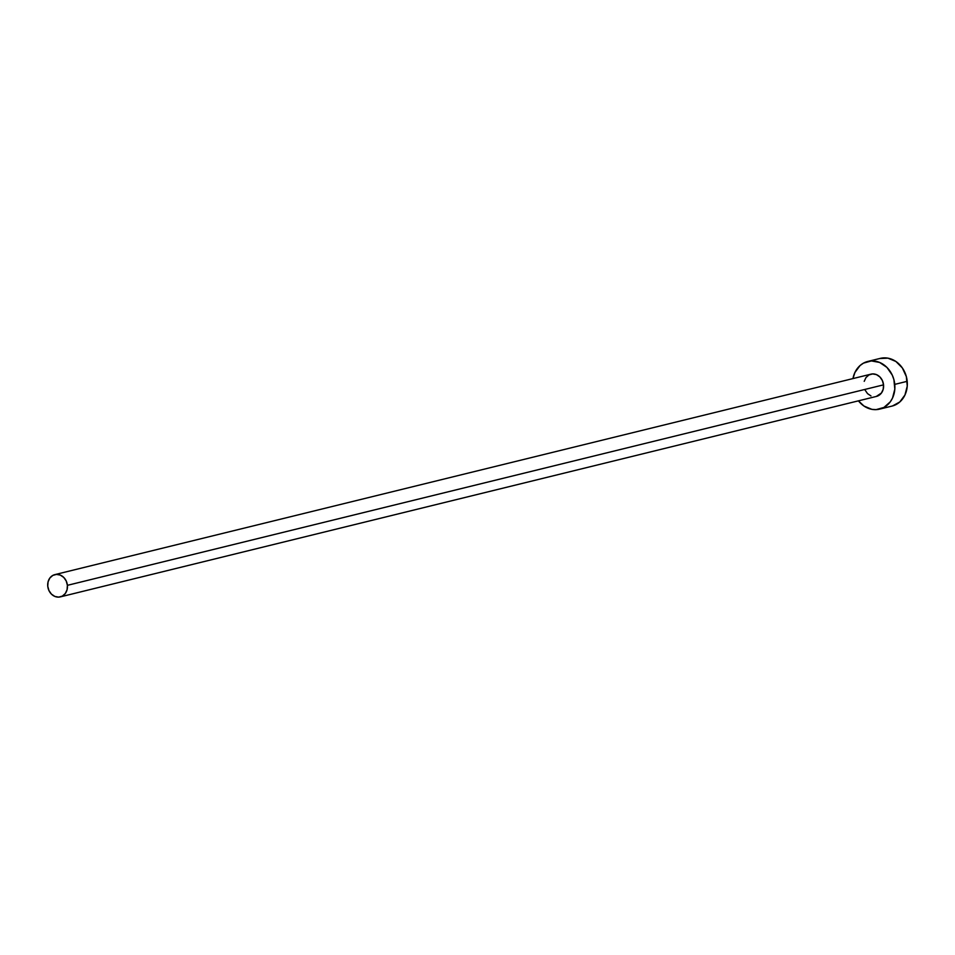 <?xml version="1.0" encoding="UTF-8"?>
<svg xmlns="http://www.w3.org/2000/svg" width="955" height="955" viewBox="0 0 955 955"><rect width="100%" height="100%" fill="white"/><g stroke="black" fill="none" stroke-linecap="round" stroke-linejoin="round"><path stroke-width="1.43" d="M864.215 381.332L865.994 377.547L868.943 374.945L872.619 373.918L876.463 374.623L879.889 376.95L882.372 380.544L883.542 384.853A11.46 9.789 -103.8 0 0 870.972 374.157L54.841 574.624A11.46 9.789 76.2 0 1 67.399 585.331L883.542 384.853L883.208 389.246L881.429 393.018L876.272 396.456M60.308 596.887L876.451 396.421A11.46 9.789 -103.8 0 0 883.542 384.853L67.399 585.331A11.46 9.789 76.2 0 1 60.308 596.887A11.46 9.789 76.2 0 1 47.75 586.179A11.46 9.789 76.2 0 1 54.841 574.624M879.567 409.134L891.994 406.09A24.567 20.962 -103.8 0 0 907.202 381.32A24.567 20.962 -103.8 0 0 880.283 358.376L867.856 361.432A24.567 20.962 76.2 0 1 894.763 384.376L907.202 381.32L894.763 384.376A24.567 20.962 76.2 0 1 879.567 409.134A24.567 20.962 76.2 0 1 858.438 400.837L863.965 406.042L871.903 409.349L876.057 409.635L883.936 407.439L890.263 401.864L892.519 398.056L894.823 389.139L893.904 379.636L892.268 375.124L886.944 367.412L879.603 362.434L871.366 360.93L863.487 363.127L860.061 365.538L854.904 372.51L852.97 378.574A24.567 20.962 76.2 0 1 867.856 361.432M870.96 395.943L867.534 393.627L865.051 390.022M892.543 405.947L899.789 401.971L904.946 395L907.25 386.095L906.331 376.58L902.344 367.938L895.886 361.468L887.947 358.161L879.734 358.519M47.75 586.179L48.92 590.5L51.403 594.094L54.829 596.421L58.673 597.126L62.35 596.099L65.298 593.497L67.077 589.713L67.399 585.331L66.241 581.022L63.746 577.417L60.32 575.101L56.476 574.397L52.8 575.423L49.851 578.026L48.084 581.798L47.75 586.179"/></g></svg>
